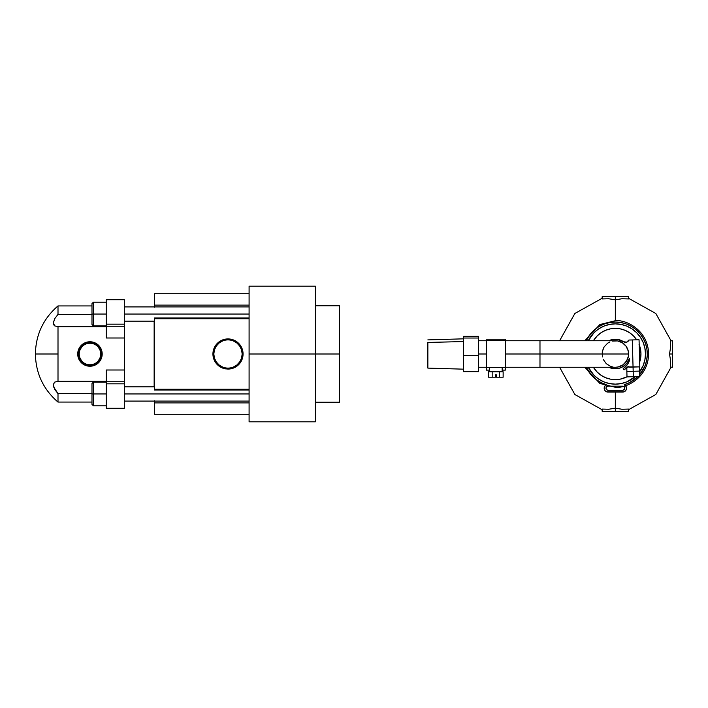 <?xml version="1.0" encoding="UTF-8"?>
<svg xmlns="http://www.w3.org/2000/svg" width="708" height="708" viewBox="0 0 708 708"><rect width="100%" height="100%" fill="white"/><g stroke="black" fill="none" stroke-linecap="round" stroke-linejoin="round"><path stroke-width="1.06" d="M249.092 421.818L249.092 286.182L249.092 421.818L315.405 421.818L315.405 354L249.092 354L339.513 354L315.405 354L315.405 286.182L315.405 421.818M339.513 402.224L339.513 354L339.513 402.224L315.405 402.224M339.513 305.776L339.513 354L339.513 305.776L315.405 305.776M227.994 368.107A14.107 14.107 0 0 0 233.313 367.071L236.897 364.974L239.711 361.93L241.534 358.177L242.171 354.009L241.543 349.841L239.72 346.079L236.906 343.035L233.313 340.929A14.107 14.107 0 0 0 227.994 339.893L227.994 339.194A14.806 14.806 0 0 1 242.809 354A14.806 14.806 0 0 1 227.994 368.806L227.994 368.107L227.994 368.806L222.33 367.682L217.524 364.47L214.312 359.664L213.188 354L214.312 348.336L217.524 343.53L222.33 340.318L227.994 339.194L233.667 340.318L238.472 343.53L241.676 348.336L242.809 354L241.676 359.664L238.472 364.47L233.667 367.682L227.994 368.806A14.806 14.806 0 0 1 213.188 354A14.806 14.806 0 0 1 227.994 339.194L227.994 339.893A14.107 14.107 0 0 0 222.684 340.929L219.099 343.026L216.276 346.07L214.453 349.823L213.816 353.991L214.453 358.159L216.267 361.921L219.091 364.965L222.684 367.071A14.107 14.107 0 0 0 227.994 368.107M230.941 368.779L227.994 369.072A15.072 15.072 0 0 0 236.366 366.532L230.941 368.779L225.038 368.779L219.613 366.523L215.462 362.372L213.214 356.938L213.223 351.044L215.471 345.619L219.613 341.477L225.047 339.221L230.95 339.221L236.384 341.477L240.516 345.619L242.773 351.044L242.773 356.947L240.516 362.381L236.375 366.523A15.072 15.072 0 0 0 241.906 359.788L238.658 364.655L236.375 366.523L230.746 368.815M242.092 359.319L241.915 359.77A15.072 15.072 0 0 0 242.773 356.956L241.915 359.779M242.773 356.938A15.072 15.072 0 0 0 240.525 345.628L238.649 343.345A15.072 15.072 0 0 0 227.994 338.928L233.773 340.079L236.384 341.477L240.516 345.619L242.773 351.044L242.773 356.947M240.516 345.61A15.072 15.072 0 0 0 238.658 343.345L233.313 339.902M154.45 317.981L249.092 317.981L154.45 317.981L154.45 318.733L249.092 318.733L154.45 318.733L154.45 317.981M154.45 307.201L154.45 293.723L249.092 293.723L154.45 293.723L154.45 305.113L249.092 305.113L154.45 305.113L154.45 306.918M154.45 389.267L154.45 318.733L154.45 389.267L249.092 389.267L154.45 389.267M154.45 401.082L154.45 402.887L249.092 402.887L154.45 402.887L154.45 414.277L154.45 400.799M225.047 339.221L227.994 338.928A15.072 15.072 0 0 0 219.604 366.514L216.347 363.567L214.082 359.779L212.922 353.991L213.223 351.044L214.082 348.212L217.347 343.336L222.224 340.079L225.409 339.159M227.994 369.072L225.038 368.779L219.613 366.523A15.072 15.072 0 0 0 222.197 367.912M232.755 368.302L233.773 367.921M234.959 367.364L239.985 363.133M240.525 362.372L241.313 361.062M242.888 351.664L242.773 351.053M242.118 348.734L241.915 348.23M241.313 346.947L240.534 345.637M230.95 339.221L230.436 339.132M222.763 339.867L219.622 341.468M218.781 342.07L217.63 343.061M217.338 343.345L214.683 346.938M214.073 348.23L213.843 348.823M215.462 362.372L220.958 367.328M222.215 367.921L223.401 368.355M225.047 368.779L225.525 368.868M154.149 386.842L154.149 321.158L154.149 386.842M124.617 321.158L124.617 386.842L124.617 321.158M89.951 364.77A10.77 10.77 0 0 0 98.474 360.584L100.155 357.496L100.74 354L100.155 350.504L98.474 347.416A10.77 10.77 0 0 0 89.951 343.23L89.951 342.743A11.257 11.257 0 0 1 101.209 354A11.257 11.257 0 0 1 89.951 365.257L89.951 364.77L89.951 365.257L85.65 364.399L81.995 361.956L79.553 358.31L78.694 354L79.553 349.69L81.995 346.044L85.65 343.601L89.951 342.743L94.261 343.601L97.916 346.044L100.35 349.69L101.209 354L100.35 358.31L97.916 361.956L94.261 364.399L89.951 365.257A11.257 11.257 0 0 1 78.694 354A11.257 11.257 0 0 1 89.951 342.743L89.951 343.23A10.77 10.77 0 0 0 81.438 347.416L79.756 350.504L79.163 354L79.756 357.496L81.438 360.584A10.77 10.77 0 0 0 89.951 364.77M92.35 366.001L89.951 366.24A12.24 12.24 0 0 0 100.12 360.806L96.766 364.169L92.35 366.001L87.562 366.001L83.155 364.169L79.783 360.806L77.951 356.398L77.951 351.602L79.783 347.194L83.146 343.831L87.553 341.999L92.35 341.999L96.757 343.831L100.12 347.194L101.952 351.602L101.952 356.389L100.129 360.797A12.24 12.24 0 0 0 89.951 341.76L94.642 342.699L98.607 345.345L101.253 349.301L102.191 354L101.253 358.69L98.607 362.646L94.66 365.293L92.022 366.063M54.153 325.379L53.436 323.954M58.003 314.396L58.003 305.927L91.987 305.927L58.003 305.927L58.003 314.396L91.987 314.396L58.003 314.396L54.728 318.662L58.003 314.396M53.374 322.432L55.082 318.06M53.383 384.382L54.728 382.116L58.003 381.249L58.003 354L35.4 354L58.003 354L58.003 326.751L54.728 325.884L53.348 323.025L54.728 318.653M106.227 337.999L124.316 337.999L124.316 408.277L106.227 408.277L124.316 408.277L124.316 383.833L106.227 383.833L106.227 370.001L124.316 370.001L124.316 381.754L106.227 381.754L124.316 381.754L124.316 383.833L106.227 383.833L106.227 408.277L106.227 370.001L124.316 370.001L124.316 337.999L106.227 337.999L106.227 326.246L124.316 326.246L124.316 337.999L124.316 326.246L106.227 326.246L106.227 324.167L124.316 324.167L124.316 326.246L124.316 299.723L106.227 299.723L106.227 324.167L124.316 324.167L124.316 299.723L106.227 299.723L106.227 332.185M91.987 402.073L58.003 402.073L58.003 393.604C58.003 404.843 58.003 404.843 58.003 393.604L91.987 393.604L58.003 393.604L55.109 389.975M58.003 393.604L53.711 387.072L53.348 384.966L54.374 382.391M54.728 382.116L58.003 381.249L58.003 326.751L106.227 326.751L58.003 326.751L54.728 325.884M53.348 384.975L54.728 389.338M58.003 381.249L106.227 381.249L57.675 381.267M106.227 375.815L106.227 381.249M87.553 341.999L89.951 341.76A12.24 12.24 0 0 0 77.721 354A12.24 12.24 0 0 0 89.951 366.24L85.252 365.301L81.296 362.655L78.65 358.699L77.721 354.009L78.65 349.31L81.305 345.345L85.261 342.699L87.925 341.929M93.695 365.647L94.651 365.301M95.668 364.824L96.757 364.169M96.748 364.178L100.191 360.708M102.058 352.203L101.952 351.611M101.448 349.796L101.253 349.31M100.766 348.265L100.129 347.212M100.129 347.203L96.748 343.822L94.199 342.522M85.615 342.557L81.305 345.345L79.137 348.274M79.146 359.735L79.774 360.788M79.774 360.797L84.34 364.877M85.261 365.301L86.084 365.611M93.412 393.958L91.987 393.958L91.987 404.401L91.987 393.958L93.412 393.958L93.412 405.826L93.412 393.958L106.227 393.958L93.412 393.958L93.412 382.099L93.412 393.958M91.987 383.515L91.987 393.958L91.987 383.515L93.412 382.099L106.227 382.099M249.092 393.958L124.316 393.958L249.092 393.958M93.412 314.042L91.987 314.042L91.987 324.485L91.987 314.042L93.412 314.042L93.412 325.901L93.412 314.042L106.227 314.042L93.412 314.042L93.412 302.174L93.412 314.042M91.987 303.599L91.987 314.042L91.987 303.599L93.412 302.174L106.227 302.174M249.092 314.042L124.316 314.042L249.092 314.042M502.158 371.78L502.158 367.567L502.158 371.78M486.334 340.787L486.334 367.567L489.502 367.585L489.502 371.78L489.502 367.567L486.334 367.585L505.317 367.567L505.317 339.229L486.334 339.229L505.317 339.229L505.317 340.787M505.317 340.433L486.334 340.433L505.317 340.433L505.317 367.567L502.158 367.585L505.317 367.186M505.317 367.585L505.317 370.116L502.158 370.116L505.317 370.116L505.317 367.585L486.334 367.567L486.334 370.116L486.334 367.186M486.334 367.567L486.334 340.433M486.334 370.116L489.502 370.116L486.334 370.116M488.52 371.78L488.52 377.205L488.52 371.78L492.175 371.78L492.175 377.205L488.52 377.205L492.175 377.205L492.175 371.78L499.485 371.78L499.485 377.205L496.29 377.205L496.29 374.798L496.29 377.205L499.485 377.205L499.485 371.78L503.14 371.78L503.14 377.205L503.14 371.78M495.37 377.205L492.175 377.205L495.37 377.205L495.37 374.798L496.29 374.798L495.37 374.798L495.37 377.205M503.14 377.205L499.485 377.205L503.14 377.205M501.308 371.78L495.83 371.78M639.828 366.868L627.58 366.912A1.805 1.805 0 0 0 627.155 367.248A1.805 1.805 0 0 1 629.704 367.16L628.173 366.7L627.155 367.248A16.974 16.974 0 0 1 624.022 369.868L623.199 368.603A15.47 15.47 0 0 0 629.5 360.337L629.447 358.345A14.771 14.771 0 0 1 615.756 368.762L620.252 367.93L624.279 365.753L627.438 362.461L629.447 358.345L629.5 360.337L628.492 362.779L627.067 365.018L623.199 368.603L624.022 369.868L628.403 366.673L629.704 367.16L639.828 366.868L639.05 339.751L632.279 339.946L633.333 376.7L627.005 376.886L626.854 371.461L627.005 376.886L633.333 376.7L633.182 371.275L639.501 371.098L636.342 371.187M615.756 368.762A14.771 14.771 0 0 1 608.836 367.257L612.871 368.558L618.04 368.523M608.836 340.743A14.771 14.771 0 0 1 623.544 341.725L617.19 339.344L612.039 339.601L609.296 340.521M639.05 339.751L628.925 340.044A3.62 3.62 0 0 1 623.544 341.725L619.42 339.805M626.846 367.567L626.854 371.461L633.182 371.275L632.279 339.946L628.925 340.044L626.642 342.168L623.544 341.725M612.376 341.07L617.544 340.929L622.385 342.769L626.146 346.318L628.261 351.044L628.412 356.212L626.562 361.053L623.013 364.815L618.296 366.93L615.712 367.257L618.296 366.93M610.615 366.39L613.119 367.071L610.615 366.39L606.225 363.638L603.234 359.425M602.402 356.956L602.26 351.788L604.101 346.947L607.65 343.185L609.907 341.902M629.5 360.337A15.47 15.47 0 0 1 623.199 368.603M628.545 340.752L627.376 341.849M626.642 342.168L625.845 342.327M617.19 339.344L612.039 339.601M608.836 367.257L612.871 368.558M622.35 367.001L625.987 364.231M602.942 349.274L604.101 346.947L607.65 343.185M617.544 340.929L622.385 342.769L626.146 346.318L627.438 348.575L628.261 351.044L628.412 356.212L627.722 358.726L624.978 363.107M623.013 364.815L620.757 366.098M629.315 366.886L627.58 366.912L629.704 367.16A1.805 1.805 0 0 0 628.916 366.735L629.704 367.16M639.501 371.098L639.66 376.523L633.333 376.7L639.66 376.523L639.386 366.877M505.317 340.743L539.983 340.743L539.983 354L628.598 354A13.257 13.257 0 0 0 615.332 340.743L539.983 340.743L539.983 354L505.317 354L539.983 354L539.983 367.257L539.983 354L628.598 354A13.257 13.257 0 0 1 615.332 367.257L505.317 367.257M486.334 354L478.493 354L486.334 354M427.862 342.442L463.43 341.566L427.862 342.442L427.862 368.107L427.862 342.442M478.493 336.344L478.493 371.656L463.43 371.656L478.493 371.656L478.493 355.69L463.43 355.69L478.493 355.69L478.493 338.026L463.43 338.026L478.493 338.026L478.493 336.344L463.43 336.344L478.493 336.344M463.43 371.656L463.43 336.344L463.43 371.656M615.332 392.082L615.332 408.18L621.916 409.242L628.518 409.074L628.518 411.268L615.332 411.268L615.332 408.18L615.332 411.268L602.145 411.268L602.145 409.074L608.747 409.242L615.332 408.18L621.916 409.242L628.518 409.074L628.518 411.268L602.145 411.268L602.145 409.074L608.747 409.242L615.332 408.18L615.332 397.144M615.332 387.276L599.844 383.453L584.817 367.257L599.844 383.453L615.332 387.276L615.332 386.179L615.332 387.276C625.067 388.612 648.156 378.63 648.608 354C648.156 329.37 625.067 319.388 615.332 320.724L615.332 299.82L608.747 298.758L602.145 298.926L602.145 296.732L628.518 296.732L628.518 298.926L628.518 296.732L615.332 296.732L615.332 299.82L615.332 296.732L602.145 296.732L602.145 298.926L608.747 298.758L615.332 299.82L615.332 320.724C625.067 319.388 648.156 329.37 648.608 354C648.156 378.63 625.067 388.612 615.332 387.276M584.817 340.743L599.844 324.547L615.332 320.724L599.844 324.547L584.817 340.743M615.332 384.143A30.143 30.143 0 0 1 588.268 367.257L594.021 375.311L598.587 379.063L603.8 381.842L609.455 383.559L615.332 384.143L621.217 383.559L626.872 381.842L635.218 376.647A30.143 30.143 0 0 1 615.332 384.143M588.268 340.743A30.143 30.143 0 0 1 615.332 323.857L609.455 324.441L603.8 326.158L598.587 328.937L594.021 332.689L588.268 340.743M636.669 339.822A25.621 25.621 0 0 0 615.332 328.379A25.621 25.621 0 0 1 636.669 339.822L633.448 335.884L629.562 332.698L625.137 330.335L620.332 328.875L615.332 328.379A25.621 25.621 0 0 0 593.41 340.743A25.621 25.621 0 0 1 615.332 328.379L610.331 328.875L605.526 330.335L601.101 332.698L597.216 335.884L593.41 340.743M593.41 367.257A25.621 25.621 0 0 0 615.332 379.621A25.621 25.621 0 0 1 593.41 367.257L597.216 372.116L601.101 375.302L605.526 377.665L610.331 379.125L615.332 379.621L620.332 379.125L627.005 376.806A25.621 25.621 0 0 1 615.332 379.621A25.621 25.621 0 0 0 627.005 376.806M628.518 298.926L621.916 298.758L615.332 299.82L621.916 298.758L628.518 298.926M608.03 386.179L622.633 386.179A2.044 2.044 0 0 1 624.677 388.223A2.044 2.044 0 0 1 622.633 390.267L608.03 390.267A2.044 2.044 0 0 1 605.986 388.223A2.044 2.044 0 0 1 608.03 386.179L623.031 386.223L624.332 387.09L624.677 388.223L624.332 389.365L623.031 390.232L607.632 390.232L606.331 389.365L605.986 388.223L606.331 387.09L607.632 386.223M639.687 361.965A25.621 25.621 0 0 0 639.191 344.654A25.621 25.621 0 0 1 639.687 361.965L640.952 354L640.457 349L639.005 344.194M639.528 371.974L643.183 365.532L644.891 359.876L645.475 354L644.891 348.124L643.183 342.468L640.395 337.256L636.642 332.689L632.076 328.937L626.872 326.158L621.217 324.441L615.332 323.857A30.143 30.143 0 0 1 639.528 371.974L640.395 370.744L639.528 371.974M624.757 385.01L624.182 384.701A3.85 3.85 0 0 1 622.633 392.082L608.03 392.082A3.85 3.85 0 0 1 606.49 384.701L604.605 386.462L604.181 388.365L605.136 390.763L606.747 391.86L623.925 391.86L625.925 390.232L626.483 388.365L625.713 385.904L624.182 384.701L629.5 382.639L637.943 376.567A31.949 31.949 0 0 1 624.182 384.701L629.5 382.639L637.943 376.567M639.607 374.771L644.811 366.328L646.528 360.885L647.262 355.23L646.97 349.531L645.669 343.973L643.404 338.743L640.244 333.99L636.288 329.884L631.66 326.538L626.518 324.069L621.013 322.565L615.332 322.051L609.65 322.565L604.154 324.069L599.003 326.538L594.384 329.884L590.428 333.99L586.268 340.743A31.949 31.949 0 0 1 632.518 327.069A31.949 31.949 0 0 1 639.607 374.771L642.147 371.373M586.268 367.257L592.038 375.868L596.295 379.656L601.163 382.639L606.49 384.701A31.949 31.949 0 0 1 586.268 367.257M644.891 348.124L645.475 354M590.268 337.256L594.021 332.689L590.268 337.256M588.525 371.373L592.038 375.868L596.295 379.656L601.163 382.639L606.49 384.701L605.393 385.418M604.959 385.904L604.358 387.072M604.181 388.365L604.455 389.648M605.136 390.763L605.606 391.214M606.145 391.586L607.384 392.02M622.633 392.082L623.288 392.02M625.058 391.214L625.536 390.763M626.403 389.019L626.483 388.365M644.811 366.328L646.528 360.885L647.262 355.23M646.97 349.531L645.669 343.973M643.404 338.743L640.244 333.99L636.288 329.884L631.66 326.538L626.518 324.069M621.013 322.565L615.332 322.051L609.65 322.565M604.154 324.069L599.003 326.538L594.384 329.884M590.428 333.99L586.268 340.743M623.412 386.338L624.332 387.09M624.642 387.825L624.642 388.621M607.252 390.117L606.331 389.365M606.03 388.621L606.03 387.825M672.6 340.814L670.414 340.814L672.6 340.814L672.6 354L669.511 354L670.582 347.416L670.414 340.814L670.582 347.416L669.511 354L672.6 354L672.6 367.186L670.414 367.186L670.582 360.584L669.511 354L670.582 360.584L670.414 367.186L672.6 367.186L672.6 340.814M58.003 402.073C43.33 389.409 35.789 373.381 35.4 354L35.4 354C35.789 334.619 43.33 318.591 58.003 305.927M249.092 286.182L315.405 286.182M154.45 390.019L249.092 390.019M154.45 414.277L249.092 414.277M106.227 405.826L93.412 405.826L91.987 404.401M124.316 401.082L249.092 401.082M124.316 386.842L154.45 386.842M106.227 325.901L93.412 325.901L91.987 324.485M124.316 321.158L154.45 321.158M124.316 306.918L249.092 306.918M478.493 367.257L486.334 367.257M478.493 340.743L486.334 340.743M463.43 338.831L427.862 339.893M463.43 369.169L427.862 368.107M602.145 409.728L574.869 394.524L559.621 367.257M602.145 298.272L574.869 313.476L559.621 340.743M628.518 298.272L655.829 313.502L671.06 340.814M628.518 409.728L655.829 394.498L671.06 367.186"/></g></svg>

